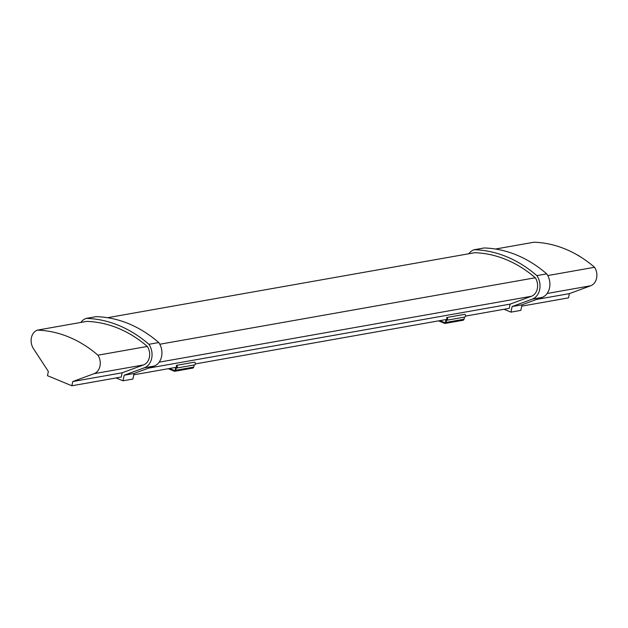 <?xml version="1.0" encoding="UTF-8"?>
<svg xmlns="http://www.w3.org/2000/svg" width="628" height="628" viewBox="0 0 628 628"><rect width="100%" height="100%" fill="white"/><g stroke="black" fill="none" stroke-linecap="round" stroke-linejoin="round"><path stroke-width="0.94" d="M37.311 330.14A11.987 9.506 -100 0 0 31.4 337.746A11.987 9.506 -100 0 0 33.441 348.642L48.348 371.454L47.469 375.685L71.875 385.773L72.762 381.541L94.074 373.684A11.987 9.506 -100 0 0 97.937 355.189A130.216 103.306 -100 0 0 37.311 330.14L86.703 321.395A130.216 103.306 -100 0 1 147.329 346.444L97.937 355.189M116.078 377.946L123.002 380.811L132.885 379.061L134.047 373.479L154.19 366.053A14.978 11.885 -100 0 0 158.766 342.55A133.214 105.685 -100 0 0 96.092 316.661L86.217 318.404A14.978 11.885 -100 0 0 80.879 322.423M521.727 306.142L568.497 297.86L569.376 293.629L590.689 285.771A11.987 9.506 -100 0 0 594.559 267.277A130.216 103.306 -100 0 0 533.926 242.227L495.492 249.033M465.568 316.08L509.222 308.356L510.109 304.125L531.421 296.267A11.987 9.506 -100 0 0 535.284 277.764A130.216 103.306 -100 0 0 474.658 252.723L107.537 317.705M195.253 363.934L446.838 319.401M176.523 367.247L133.772 374.814M446.359 319.479A0.675 0.534 80 0 0 446.626 318.215L446.775 317.509L464.736 314.33A1.421 1.13 80 0 1 464.477 317.077M148.601 368.118L510.109 304.125M176.052 367.333A0.675 0.534 80 0 0 176.311 366.061L176.46 365.355A1.421 1.13 80 0 1 176.201 368.11L175.754 370.269A1.499 1.185 80 0 1 174.294 371.203L168.265 368.707M174.851 371.266L192.812 368.087A1.499 1.185 -100 0 0 193.714 367.09L194.154 364.962A1.421 1.13 80 0 0 194.421 362.175L176.46 365.355M159.795 344.238L535.284 277.764M504.033 309.274L510.957 312.132L512.126 306.55L532.269 299.132A14.978 11.885 -100 0 0 536.838 275.621A133.214 105.685 -100 0 0 474.171 249.732A14.978 11.885 -100 0 0 468.833 253.751M510.957 312.132L520.84 310.381L522.001 304.808L542.145 297.382A14.978 11.885 -100 0 0 546.721 273.871A133.214 105.685 -100 0 0 484.055 247.981L474.171 249.732M512.126 306.55L522.001 304.808M536.838 275.621L546.721 273.871M547.749 275.559L594.559 267.277M536.563 299.438L569.376 293.629M446.029 319.542L445.48 322.18A0.746 0.597 80 0 1 444.75 322.643L439.875 320.633M446.775 317.509A1.421 1.13 80 0 1 446.516 320.256L446.061 322.423A1.499 1.185 -100 0 1 444.608 323.349L438.572 320.861M464.469 317.109L464.021 319.244A1.499 1.185 80 0 1 463.119 320.241L445.158 323.42M123.002 380.811L124.171 375.23L144.314 367.804A14.978 11.885 -100 0 0 148.883 344.301A133.214 105.685 -100 0 0 86.217 318.404M71.875 385.773L121.267 377.028L122.154 372.796L143.467 364.947A11.987 9.506 -100 0 0 147.329 346.444M134.047 373.479L124.171 375.23M158.766 342.55L148.883 344.301M122.154 372.796L72.762 381.541M175.722 367.388L175.165 370.033A0.746 0.597 -100 0 1 174.443 370.496L169.56 368.479M579.911 256.514A11.233 8.918 -100 0 0 577.454 255.054M159.167 362.168L531.421 296.267M532.269 299.132L542.145 297.382M547.121 293.488L590.689 285.771M446.061 322.423L464.021 319.244M444.75 322.643L445.283 322.556M154.19 366.053L144.314 367.804M143.467 364.947L94.074 373.684M193.714 367.09L175.754 370.269M174.969 370.402L174.443 370.496M577.022 254.803L581.222 257.339M446.744 320.249L464.704 317.069M194.39 364.923L176.429 368.102"/></g></svg>

